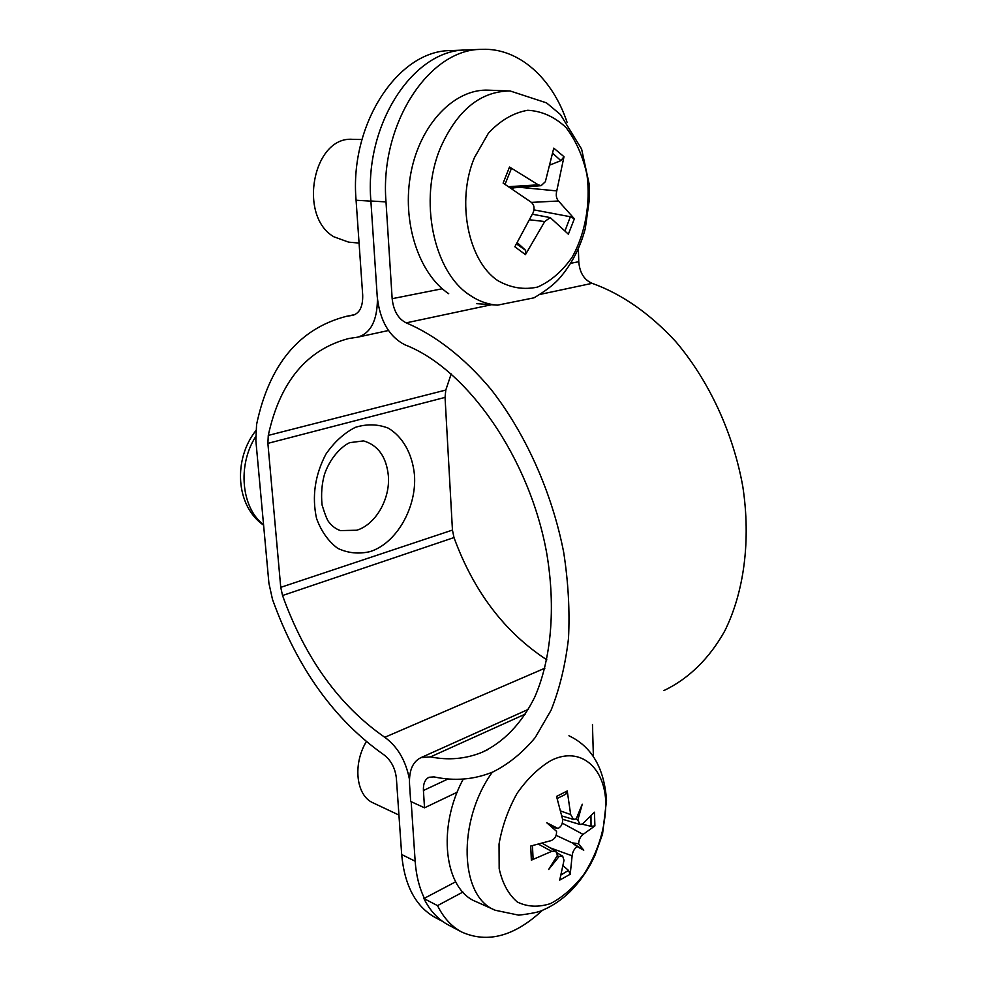 <?xml version="1.0" encoding="UTF-8"?>
<svg xmlns="http://www.w3.org/2000/svg" width="987" height="987" viewBox="0 0 987 987"><rect width="100%" height="100%" fill="white"/><g stroke="black" fill="none" stroke-linecap="round" stroke-linejoin="round"><path stroke-width="1.48" d="M371.667 212.748L370.89 201.151C364.228 124.473 413.257 49.523 466.172 49.979C413.306 49.535 364.302 124.362 370.89 201.003L377.244 296.803C379.909 320.75 389.174 336.764 405.04 344.87C467.098 368.768 530.007 458.128 546.884 554.213C555.866 608.313 551.128 659.402 534.855 696.871C521.667 723.668 503.333 742.446 481.841 752.39C465.58 758.966 448.456 760.471 430.492 756.893L421.005 757.621C412.739 761.594 408.926 770.477 409.543 784.283L410.678 801.456L424.521 807.81L457.215 792.203M465.987 49.979L450.874 50.584C398.032 50.164 349.287 124.35 356.085 200.25L362.698 295.101C362.957 306.488 359.675 313.224 352.84 315.309L346.511 316.296C299.197 328.486 269.217 364.585 256.571 424.595L255.843 440.424L268.92 583.255L272.498 599.43C297.186 668.063 334.322 719.856 383.881 754.784C390.963 760.187 395.121 767.96 396.367 778.101L401.684 854.52C404.534 885.66 415.774 906.683 435.403 917.614L442.571 921.389M424.385 898.281C419.228 887.683 416.156 875.333 415.157 861.219L411.172 801.691M451.207 373.913L445.791 390.05L445.051 397.403L452.453 530.081L453.983 537.57C473.735 591.534 504.69 632.285 546.823 659.834M409.457 779.348C405.805 760.644 397.588 746.616 384.782 737.289C339.38 705.804 305.291 658.551 282.541 595.519L280.74 587.351L267.884 443.36L268.279 435.403C279.95 381.87 306.76 349.583 348.719 338.529L357.738 337.147C370.68 333.298 377.244 320.602 377.429 299.073M462.891 892.063L437.525 905.622L423.892 898.54L455.649 881.823M370.89 201.003L386.003 201.916L392.16 298.679C393.505 310.806 398.18 318.863 406.2 322.86C435.316 335.148 464.581 357.8 491.094 389.47C525.627 433.651 551.992 492.414 563.688 552.313C568.302 582.17 569.906 610.916 568.487 638.54C565.378 665.041 559.58 688.926 551.079 710.208L535.238 737.523C522.703 752.612 508.65 764.061 493.081 771.871C474.377 779.631 454.686 781.309 434.033 776.905L429.098 777.262C425.027 779.249 423.139 783.653 423.423 790.501L424.521 807.81M542.381 910.335C514.474 936.281 487.627 943.535 461.83 932.073C451.664 926.67 443.57 917.848 437.525 905.622M592.459 724.581L593.397 756.634M386.003 201.916C379.563 124.498 428.839 48.869 481.767 49.35C518.841 47.61 552.56 78.466 567.081 122.326M423.892 898.54C429.95 910.705 438.08 919.489 448.246 924.905L461.83 932.073M578.382 248.761L578.764 261.715C579.677 272.696 584.144 279.901 592.151 283.331C621.761 293.966 649.582 313.335 675.626 341.453C708.814 380.451 733.156 432.713 742.816 486.603C750.984 540.481 744.05 592.163 724.742 631.001C709.197 658.86 688.186 679.031 663.906 690.567M359.071 243.073L348.621 242.136L333.89 236.806C297.667 216.042 313.113 135.737 352.828 139.352L361.97 139.525M517.324 242.703L525.615 250.328L525.442 254.646L544.738 221.532L550.228 217.584L568.364 234.19L574.372 218.793L558.482 201.003C556.335 198.51 555.755 195.155 556.767 190.923L563.996 156.699L560.912 160.659L550.265 164.891M533.979 209.886L570.35 216.745L574.372 218.793M563.996 156.699L553.769 148.136L545.355 181.707L541.16 185.667L538.31 184.828L509.514 167.025L511.155 169.147M509.514 167.025L503.123 183.101L531.388 202.36C534.164 204.914 534.757 208.306 533.202 212.538L514.856 246.762L525.442 254.646M474.402 157.686L488.417 133.183C500.372 120.402 513.474 112.765 527.712 110.273C541.814 111.037 554.571 116.774 565.958 127.459C575.952 140.536 582.959 156.353 587.006 174.909C590.658 203.618 585.303 233.401 572.337 256.904C562.467 271.092 550.906 281.147 537.631 287.057C523.924 290.055 510.649 287.908 497.818 280.616C468.282 261.21 455.994 201.41 474.402 157.686M448.715 293.719C418.661 273.757 401.401 221.396 410.974 172.602C420.326 123.745 454.773 88.411 488.688 90.175L510.143 90.977C480.533 91.211 457.339 110.088 440.547 147.594C418.155 200.324 433.799 272.4 469.874 295.199C478.646 301.158 487.849 304.465 497.522 305.143L533.955 297.84C544.725 291.547 553.004 285.292 558.802 279.074C571.263 264.96 580.097 248.119 585.291 228.565L589.449 198.831L589.103 183.767L581.602 149.062L560.382 114.48L546.514 102.87L510.143 90.977M512.537 189.196L513.437 187.838M398.945 815.065L373.185 802.912C356.221 795.793 352.482 764.777 366.263 741.706M578.604 843.799L583.761 850.214L572.102 842.812L578.604 843.799C578.925 839.604 580.418 836.482 583.07 834.422L594.89 825.922L594.47 812.227L582.725 823.787L580.183 824.54L577.802 820.074L582.256 804.257L576.211 818.865L573.546 819.444L570.671 814.583L567.241 790.969L565.748 794.227M532.449 845.637L533.054 858.024L531.351 860.158L551.684 851.374L555.792 851.201L557.458 855.297L548.661 869.498L559.086 856.469L562.701 856.21L564.009 860.282L559.715 880.108L570.215 874.235L572.127 855.815C572.583 851.781 574.261 848.721 577.161 846.612L572.102 842.812L556.137 835.36M567.241 790.969L556.545 796.423L562.479 818.877C562.972 823.392 561.48 826.6 558.013 828.475L546.786 822.763L556.545 831.338C556.73 835.804 554.965 838.888 551.252 840.579L530.735 846.032L531.351 860.158M563.083 865.796L568.487 870.386L570.215 874.235M594.89 825.922L591.028 826.329L582.194 824.182M562.565 819.407L565.514 820.123M605.808 804.035C605.302 828.759 597.949 852.262 583.773 874.531C573.669 887.56 562.578 897.245 550.524 903.586C538.433 907.485 527.379 906.954 517.336 902.007C508.49 894.469 502.432 883.365 499.175 868.696L499.04 844.058C502.149 826.267 508.169 809.352 517.102 793.314C527.317 778.755 538.631 767.824 551.042 760.496C580.257 745.691 605.426 767.442 605.808 804.035M583.761 850.214L577.161 846.612M492.34 772.192C456.944 820.974 459.597 897.208 495.363 910.285L476.116 901.674C444.273 889.472 436.846 827.637 463.273 779.051M577.802 820.074L575.976 819.013M558.013 828.475L551.721 827.069M557.199 855.766L559.086 856.469M356.085 200.25L370.89 201.151M415.157 861.219L401.684 854.52M370.051 551.61C396.49 543.405 416.97 507.417 414.454 474.759C412.369 453.995 402.918 436.883 388.347 428.185C377.898 424.077 366.893 423.793 355.32 427.346C344.019 433.145 334.198 442.114 325.846 454.242C314.902 475.24 311.806 496.658 316.556 518.496C321.268 531.327 328.289 541.258 337.653 548.291C347.893 553.152 358.7 554.262 370.051 551.61M388.372 475.87C390.284 499.089 375.541 524.689 356.689 530.241L340.342 530.587C335.827 528.933 332.088 526.182 329.152 522.357C327.622 521.087 325.254 515.3 322.07 504.999C320.972 494.117 321.799 483.84 324.55 474.155C331.41 454.378 344.957 444.52 349.793 442.645L363.561 440.893C378.157 445.26 386.423 456.932 388.372 475.87M452.453 530.081L280.74 587.351M445.051 397.403L267.884 443.36M263.554 524.665C241.433 508.169 237.201 465.346 255.621 436.747M453.983 537.57L282.541 595.519M544.861 668.211L384.782 737.289M445.791 390.05L268.279 435.403M352.31 315.384L353.605 315.124M448.073 778.965L423.423 790.501M430.492 756.893L525.639 713.922M578.764 261.715L570.757 263.295M442.275 288.747L392.16 298.679M592.151 283.331L540.284 294.36M492.39 304.539L406.2 322.86M525.615 250.328L516.559 243.974M570.35 216.745L565.082 230.674M552.819 153.404L560.912 160.659M556.767 190.923L519.878 187.333M538.31 184.828L508.7 186.679M544.738 221.532L529.76 219.805M558.482 201.003L531.45 202.397M568.487 870.386L561.122 874.901M590.966 816.064L591.028 826.329M572.127 855.815L549.919 847.747M583.07 834.422L562.319 823.146M570.671 814.583L560.628 810.956M551.684 851.374L538.47 844.169M263.603 525.22C235.177 505.43 233.487 458.943 255.719 430.838M355.11 314.545L346.511 316.296M358.281 337.036L388.459 330.509M481.767 49.35L466.172 49.967M481.841 752.39L487.615 749.713M528.452 709.308L421.005 757.621M505.048 184.322L511.118 169.209M497.522 305.143L476.635 303.663M541.16 185.667L510.797 188.048M550.228 217.584L532.425 214.228M557.174 798.471L565.785 794.227M495.363 910.285L518.743 915.159C531.154 913.678 539.099 912.05 542.554 910.261C552.535 905.967 561.652 899.823 569.918 891.804C578.074 883.612 585.069 874.211 590.892 863.588L594.914 855.495L602.539 834.101L606.536 800.321C604.254 768.046 591.719 746.53 568.931 735.771M580.183 824.54L562.541 819.222M573.546 819.444L561.825 815.928M555.792 851.201L542.184 843.194M562.701 856.21L557.186 852.953"/></g></svg>
